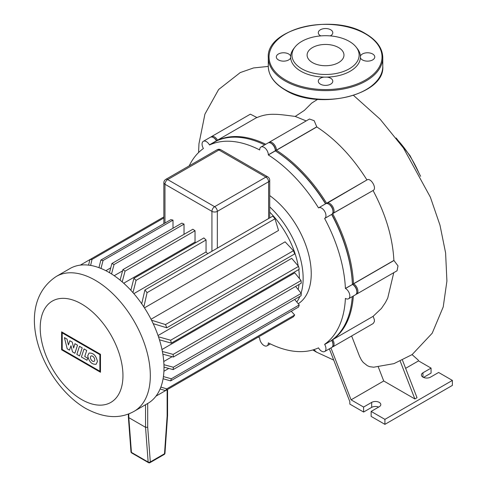 <?xml version="1.0" encoding="UTF-8"?>
<svg xmlns="http://www.w3.org/2000/svg" width="487" height="487" viewBox="0 0 487 487"><rect width="100%" height="100%" fill="white"/><g stroke="black" fill="none" stroke-linecap="round" stroke-linejoin="round"><path stroke-width="0.73" d="M356.204 47.172L357.409 48.73A34.906 20.156 180 0 1 360.417 56.121A34.906 20.156 180 0 1 360.417 57.801A34.906 20.156 180 0 1 326.996 77.098A34.906 20.156 180 0 1 324.092 77.098A34.906 20.156 180 0 1 300.863 71.212A34.906 20.156 180 0 1 290.666 57.801A34.906 20.156 180 0 1 290.666 56.121A34.906 20.156 180 0 1 293.679 48.73L294.885 47.172A33.585 19.389 180 0 1 349.289 41.383A33.585 19.389 180 0 1 356.204 47.172A33.585 19.389 180 0 1 344.589 71.059A33.585 19.389 180 0 1 301.794 68.801A33.585 19.389 180 0 1 294.885 47.178M330.277 35.892A7.25 4.188 0 0 0 332.791 32.72A7.25 4.188 0 0 0 330.673 29.762A7.25 4.188 0 0 0 322.765 28.855A7.25 4.188 0 0 0 318.291 32.72A7.25 4.188 0 0 0 320.416 35.685A7.25 4.188 0 0 0 320.811 35.892M360.417 57.801A7.25 4.188 0 0 0 362.395 59.919A7.25 4.188 0 0 0 370.297 60.826A7.25 4.188 0 0 0 374.777 56.961A7.25 4.188 0 0 0 372.652 54.002A7.25 4.188 0 0 0 365.439 52.949A7.25 4.188 0 0 0 360.417 56.121M324.092 77.098A7.25 4.188 0 0 0 318.291 81.195A7.25 4.188 0 0 0 320.416 84.16A7.25 4.188 0 0 0 328.317 85.067A7.25 4.188 0 0 0 332.791 81.195A7.25 4.188 0 0 0 330.673 78.237A7.25 4.188 0 0 0 326.996 77.098M312.508 62.616A18.433 10.641 0 0 0 332.597 64.923A18.433 10.641 0 0 0 343.974 55.092A18.433 10.641 0 0 0 338.575 47.568A18.433 10.641 0 0 0 318.486 45.261A18.433 10.641 0 0 0 307.108 55.092A18.433 10.641 0 0 0 312.508 62.616M290.666 56.121A7.25 4.188 0 0 0 288.688 54.002A7.25 4.188 0 0 0 280.786 53.095A7.25 4.188 0 0 0 276.312 56.961A7.25 4.188 0 0 0 278.436 59.919A7.25 4.188 0 0 0 285.65 60.972A7.25 4.188 0 0 0 290.666 57.801M167.132 389.697L167.132 416.044L167.577 415.49L167.577 389.442M128.367 414.023L128.367 417.055L128.811 417.651L128.811 413.853M167.132 416.044L164.521 453.75A1.528 0.883 60 0 1 164.204 454.45A1.528 1.528 0 0 0 164.965 453.233A1.528 0.804 -176 0 1 164.521 453.75L150.313 461.95L147.701 427.263L145.546 427.312L128.811 417.651L131.429 452.393A1.528 0.95 175.7 0 1 130.979 451.784A1.528 1.528 0 0 0 131.74 452.989A1.528 0.883 -60 0 1 131.429 452.393L148.158 462.053A1.528 0.883 120 0 0 148.474 462.65A1.528 1.528 0 0 0 149.996 462.65A1.528 0.883 -120 0 0 150.313 461.95A1.528 0.95 175.7 0 1 148.158 462.053L145.546 427.312L145.546 404.721M76.836 354.384L79.466 346.306L82.2 347.882L79.564 355.96L76.836 354.384M84.038 348.942L86.692 350.476L84.738 356.478L87.709 358.195L87.027 360.27L81.408 357.026L84.038 348.942M74.901 353.27L72.508 351.888L70.974 345.727L69.471 350.141L67.206 348.832L64.412 337.613L67.036 339.129L68.448 344.991L69.836 340.742L72.265 342.148L73.647 347.998L74.961 343.694L77.53 345.18L74.901 353.27M97.437 361.482L96.146 364.252C91.873 364.611 89.06 361.817 87.721 355.875L89.011 353.099C93.285 352.746 96.091 355.534 97.437 361.482M90.412 357.428A3.068 1.771 60 0 1 91.045 356.021A3.068 1.771 60 0 1 93.407 356.843A3.068 1.771 60 0 1 94.746 359.93A3.068 1.771 60 0 1 94.113 361.33A3.068 1.771 60 0 1 91.751 360.508A3.068 1.771 60 0 1 90.412 357.428M99.884 371.228L62.208 349.477L62.208 332.883L99.884 354.639L99.884 371.228M61.618 331.86L100.474 354.299L100.474 372.251L61.618 349.818L61.618 331.86M147.878 403.37A77.853 44.95 -120 0 0 164.003 367.734A77.853 44.95 -120 0 0 130.017 289.381A77.853 44.95 -120 0 0 70.025 268.52L56.34 276.421A77.853 44.95 -120 0 1 95.269 280.275A77.853 44.95 -120 0 1 150.319 375.629A77.853 44.95 -120 0 1 134.193 411.272L147.878 403.37M298.768 269.548A64.114 37.018 60 0 1 299.365 278.363A64.114 37.018 60 0 1 299.365 278.467M299.036 284.451A64.114 37.018 60 0 1 298.178 289.57M163.912 371.258L168.806 368.44M163.748 361.518L172.118 356.691M269.719 212.131A64.114 37.018 60 0 1 298.214 265.987M301.069 293.137A66.786 38.558 -120 0 0 303.145 278.363A66.786 38.558 -120 0 0 269.719 206.914M296.796 302.007A66.786 38.558 -120 0 0 299.864 296.437M298.257 303.748A66.786 38.558 -120 0 0 311.242 273.688A66.786 38.558 -120 0 0 269.719 195.585M189.224 165.842A115.255 66.542 60 0 1 203.414 148.511L203.335 148.371A6.106 3.525 60 0 1 203.335 141.315A6.106 3.525 60 0 1 209.44 144.846L209.52 144.986A115.255 66.542 60 0 1 259.699 149.953L259.699 149.819A6.106 3.525 60 0 1 260.959 147.025A6.106 3.525 60 0 1 265.665 148.663A6.106 3.525 60 0 1 268.331 154.805L268.331 154.939A115.255 66.542 60 0 1 318.51 207.906L318.589 207.858A6.106 3.525 60 0 1 324.695 211.388A6.106 3.525 60 0 1 324.695 218.438L324.616 218.486A115.255 66.542 60 0 1 345.399 288.42L345.514 288.487A6.106 3.525 60 0 1 349.502 293.868A6.106 3.525 60 0 1 348.564 298.762A6.106 3.525 60 0 1 345.514 298.458L345.399 298.397A115.255 66.542 60 0 1 324.616 344.333L324.695 344.473A6.106 3.525 60 0 1 324.695 351.523A6.106 3.525 60 0 1 318.589 347.998L318.51 347.858A115.255 66.542 60 0 1 268.331 342.891L268.331 343.025A6.106 3.525 60 0 1 267.065 345.819A6.106 3.525 60 0 1 262.359 344.181A6.106 3.525 60 0 1 259.699 338.039L259.699 337.905A115.255 66.542 60 0 1 258.353 337.034M324.695 351.523L331.714 347.474A6.106 3.525 -120 0 0 332.974 344.68A6.106 3.525 -120 0 0 331.714 340.425L324.616 344.333M331.629 340.285A115.255 66.542 -120 0 0 352.284 296.62M348.564 298.762L355.583 294.714A6.106 3.525 -120 0 0 356.849 291.914A6.106 3.525 -120 0 0 352.527 284.438L345.399 288.42M352.418 284.371A115.255 66.542 -120 0 0 331.629 214.432L324.616 218.486M324.695 218.438L331.714 214.383A6.106 3.525 -120 0 0 332.974 211.589A6.106 3.525 -120 0 0 328.658 204.114A6.106 3.525 -120 0 0 325.608 203.81L318.589 207.858L325.608 203.81M325.523 203.858A115.255 66.542 -120 0 0 275.35 150.891L275.35 150.757A6.106 3.525 -120 0 0 271.028 143.275A6.106 3.525 -120 0 0 267.978 142.977L260.959 147.025M268.331 154.939L275.35 150.891M264.678 144.882A115.255 66.542 -120 0 0 216.538 140.932L216.453 140.792A6.106 3.525 -120 0 0 213.403 137.571A6.106 3.525 -120 0 0 210.347 137.267L203.335 141.315M209.52 144.986L216.538 140.932M213.403 137.571L213.939 137.882A5.345 3.086 60 0 1 216.612 140.7L209.44 144.846M271.028 143.275L271.569 143.586A5.345 3.086 60 0 1 275.35 150.13L275.35 150.757L268.331 154.805M275.35 150.86A114.494 66.104 60 0 1 325.681 203.767A114.494 66.104 60 0 0 275.35 150.86L276.427 150.13A6.106 3.525 -120 0 0 273.761 143.988A6.106 3.525 -120 0 0 269.055 142.35A6.106 3.525 -120 0 0 268.562 142.746M328.658 204.114L329.2 204.424A5.345 3.086 60 0 1 332.974 210.968L332.974 211.589M352.442 284.39A114.494 66.104 60 0 0 331.787 214.341A114.494 66.104 60 0 1 352.442 284.39L353.495 283.751A115.255 66.542 -120 0 0 332.712 213.811L332.791 213.763A6.106 3.525 -120 0 0 332.791 206.713A6.106 3.525 -120 0 0 326.686 203.189L326.607 203.231A115.255 66.542 -120 0 0 276.427 150.264L316.812 126.949L314.164 120.673L309.464 119.023L269.055 142.35M356.837 291.591A5.345 3.086 60 0 0 353.069 284.749L353.069 284.749A5.345 3.086 60 0 1 356.849 291.293L356.849 291.914M324.695 344.473L331.872 340.334A5.345 3.086 60 0 1 332.974 344.053L332.974 344.68M141.711 303.772L144.919 289.966A77.853 44.95 60 0 1 147.074 292.65L275.003 218.797L278.54 230.448L144.456 307.863M151.025 319.241L285.108 241.826L293.436 250.72A77.853 44.95 -120 0 1 294.678 253.934L166.755 327.788L153.192 323.66M158.044 335.531L291.713 258.36L298.561 266.395A77.853 44.95 -120 0 1 299.237 269.281L171.314 343.134L159.456 339.81M161.988 349.52L294.787 272.848L301.051 280.542A77.853 44.95 -120 0 1 301.27 283.166L173.348 357.02L162.859 354.189M110.738 267.868L105.849 270.687M207.675 253.733A64.114 37.018 -120 0 0 206.05 251.956L133.858 293.637M195.786 242.617A64.114 37.018 -120 0 0 195.037 242.051L123.716 283.227M122.572 270.869L114.201 275.703M173.013 220.118A77.853 44.95 -120 0 0 170.858 219.655L100.876 260.058A77.853 44.95 60 0 1 103.037 260.521L173.013 220.118L173.013 228.245M184.025 234.35L184.025 224.13A77.853 44.95 -120 0 0 181.864 223.131L111.888 263.534A77.853 44.95 60 0 1 114.043 264.532L111.541 273.944M195.037 242.051L195.037 230.735A77.853 44.95 -120 0 0 192.876 229.237L122.894 269.64A77.853 44.95 60 0 1 125.056 271.137L122.207 281.9M206.05 251.956L206.05 239.969A77.853 44.95 -120 0 0 203.889 237.942L133.907 278.345A77.853 44.95 60 0 1 136.068 280.372L132.975 292.62M98.946 267.661L100.876 260.058M275.003 327.422L155.986 396.138M147.074 292.65L143.854 306.938M130.857 290.27L133.907 278.345M88.597 265.129L89.864 259.62A77.853 44.95 60 0 1 92.025 259.425L90.612 265.421M120.106 280.141L122.894 269.64M109.465 272.677L111.888 263.534M103.037 260.521L100.998 268.453M275.003 218.797A77.853 44.95 -120 0 0 272.842 216.106L144.919 289.966M114.043 264.532L184.025 224.13M92.025 259.425L163.857 217.957M80.343 265.117L163.857 216.904M125.056 271.137L195.037 230.735M136.068 280.372L206.05 239.969M151.524 320.221L165.507 324.573A77.853 44.95 60 0 1 166.755 327.788M158.482 336.803L170.639 340.249A77.853 44.95 60 0 1 171.314 343.134M162.384 351.486L173.129 354.402A77.853 44.95 60 0 1 173.348 357.02M170.639 340.249L298.561 266.395M165.507 324.573L293.436 250.72M173.129 354.402L301.051 280.542M163.942 364.702L173.348 367.241A77.853 44.95 60 0 1 173.129 369.609L163.997 367.137M163.425 376.579L171.314 378.783A77.853 44.95 60 0 1 170.639 380.883L163.084 378.752M160.856 387.092L166.755 388.863A77.853 44.95 60 0 1 165.507 390.635L160.101 388.979M173.129 369.609L301.051 295.755A77.853 44.95 -120 0 0 301.27 293.387L295.627 286.423M170.639 380.883L298.561 307.029A77.853 44.95 -120 0 0 299.237 304.929L294.647 299.45M165.507 390.635L293.436 316.781A77.853 44.95 -120 0 0 294.678 315.01L291.275 311.236M166.755 388.863L294.678 315.01M171.314 378.783L299.237 304.929M173.348 367.241L301.27 293.387M402.481 360.222L417.024 397.709L414.869 398.956L400.241 361.251M378.265 366.888L383.732 380.98L351.078 399.833L330.935 347.925M414.869 398.956L383.732 380.98M405.628 368.336L418.546 360.879L418.23 360.076L412.087 354.627M351.632 335.969L359.534 356.326L361.464 360.112L363.265 362.462L367.405 365.731L369.676 366.681L373.681 367.21L393.971 363.631L412.142 354.585L432.206 333.211L443.219 306.932L446.914 281.06L445.599 252.893L439.986 225.177L430.356 197.144L403.431 147.957L380.11 119.193L353.568 95.428M378.667 407.083A5.345 3.086 0 0 0 371.691 407.369L363.594 412.045L349.83 404.1L349.83 401.605L329.358 348.832M333.723 360.094L316.465 352.113L313.938 349.629M211.425 136.646L250.367 114.165L256.838 117.477L217.537 140.171A6.106 3.525 -120 0 0 211.425 136.646A6.106 3.525 -120 0 0 210.938 137.036M317.603 99.36L311.723 103.074L304.393 110.379L295.238 116.423C291.543 116.009 279.946 114.214 274.303 114.311C268.209 114.11 262.42 115.206 256.935 117.604M332.505 339.646L332.712 339.658A115.255 66.542 -120 0 0 353.361 295.993M213.683 137.742A5.345 3.086 60 0 1 216.612 140.7L256.838 117.477M217.525 140.493L217.616 140.311A115.255 66.542 -120 0 1 265.756 144.255M271.308 143.446A5.345 3.086 60 0 1 275.35 150.13L276.427 150.13L316.812 126.815M326.473 203.536L326.607 203.231M326.631 203.523L367.028 179.898C370.777 177.292 377.273 188.53 373.145 190.466L332.384 213.775M328.938 204.284A5.345 3.086 60 0 1 332.968 211.261M353.069 284.749L352.527 284.438L353.069 284.749L353.495 283.751L393.892 260.423L397.995 265.872L397.063 270.766L356.661 294.087A6.106 3.525 -120 0 0 357.598 289.193A6.106 3.525 -120 0 0 353.611 283.811L394.007 260.49M356.076 294.318A6.106 3.525 -120 0 0 356.661 294.087M332.201 347.079A6.106 3.525 -120 0 0 332.791 346.854A6.106 3.525 -120 0 0 332.791 339.798L331.872 340.334A5.345 3.086 60 0 1 332.968 344.352M373.109 316.337L332.712 339.658L373.109 316.337L381.443 308.423L385.454 302.506L387.749 298.026L393.758 272.671M373.188 316.477L374.375 319.74L374.381 321.59L373.188 323.526L332.791 346.854M332.469 213.641L373.145 190.466M306.171 120.922L295.238 116.423M366.948 179.94C352.57 157.051 335.853 139.385 316.812 126.949M393.892 260.423C392.686 237.662 385.747 214.353 373.06 190.514M418.546 360.879L431.062 368.105L431.062 373.091L423.544 377.431M363.594 412.045L363.594 407.059L351.078 399.833M363.594 407.059L371.691 402.384A5.345 3.086 180 0 1 377.51 401.714A5.345 3.086 180 0 1 380.81 404.563A5.345 3.086 180 0 1 379.245 406.748L371.149 411.418L371.149 416.409L384.913 424.354L452.38 385.4L452.38 380.414L384.913 419.368L371.149 411.418M422.966 377.145L422.966 372.78A5.345 3.086 180 0 0 421.401 374.96A5.345 3.086 180 0 0 424.694 377.815A5.345 3.086 180 0 0 430.52 377.145L438.617 372.47L452.38 380.414M422.966 372.78L431.062 368.105M384.913 424.354L384.913 419.368M419.1 173.457A70.603 40.762 -120 0 0 397.879 140.28M268.294 57.582C265.89 28.733 333.108 12.899 365.865 33.865C376.871 40.378 382.514 48.28 382.788 57.582A57.247 33.049 180 0 1 347.45 88.117A57.247 33.049 180 0 1 285.065 80.952A57.247 33.049 180 0 1 268.294 57.582L268.294 66.311A57.247 33.049 0 0 0 285.065 89.681A57.247 33.049 0 0 0 347.45 96.846A57.247 33.049 0 0 0 382.788 66.311C385.199 95.16 317.993 110.993 285.224 90.028C274.211 83.514 268.574 75.613 268.294 66.311M285.601 80.02A56.486 32.611 0 0 0 365.481 80.02A56.486 32.611 0 0 0 365.481 33.901A56.486 32.611 0 0 0 285.601 33.901A56.486 32.611 0 0 0 285.601 80.02M147.701 427.263L147.701 403.473M81.585 303.973A58.507 33.78 -120 0 0 40.214 327.861A58.507 33.78 -120 0 0 81.585 399.517A58.507 33.78 -120 0 0 122.955 375.629A58.507 33.78 -120 0 0 81.585 303.973M352.527 284.438L345.514 288.487M163.857 182.698A3.817 2.204 0 0 0 164.971 184.256A3.817 2.204 -60 0 1 167.674 179.581A3.817 2.204 -120 0 0 165.763 179.393A3.817 3.817 0 0 0 163.857 182.698L163.857 223.697M164.971 223.052L164.971 184.256L211.93 211.364A3.817 2.204 0 0 0 217.33 211.364A3.817 2.204 -120 0 0 214.627 206.689A3.817 2.204 120 0 0 211.93 211.364L211.93 251.274M217.038 149.789A3.817 2.204 60 0 1 218.949 149.978A3.817 2.204 -60 0 1 220.855 149.789A3.817 3.817 0 0 0 217.038 149.789L165.763 179.393M265.902 177.085A3.817 2.204 60 0 1 268.599 181.761A3.817 2.204 0 0 0 269.719 180.202A3.817 3.817 0 0 0 267.813 176.897A3.817 2.204 120 0 0 265.902 177.085L214.627 206.689L167.674 179.581L218.949 149.978L265.902 177.085M217.33 248.157L217.33 211.364L268.599 181.761L268.599 218.56M326.686 203.189L367.028 179.898L326.686 203.189M371.691 402.384L371.691 407.369M420.61 176.3L410.109 155.785L396.114 137.955M382.788 57.582L382.788 66.311M148.474 462.65L131.74 452.989M128.367 417.055L130.979 451.784M164.965 453.233L167.577 415.49M164.204 454.45L149.996 462.65M134.193 411.272C120.088 419.234 103.883 418.266 85.59 408.374C42.369 383.178 11.536 306.079 56.34 276.421M267.065 345.819L270.37 343.913M269.719 217.914L269.719 180.202M220.855 149.789L267.813 176.897M316.325 352.034L312.831 349.964M198.574 152.547L198.97 143.744L204.924 114.141L218.614 89.529L240.249 72.575L253.563 67.943L268.294 66.409"/></g></svg>

